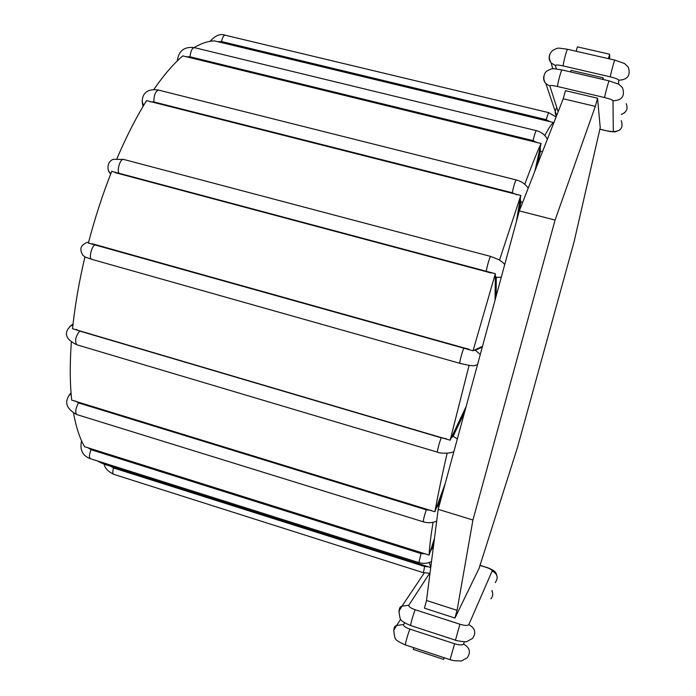 <?xml version="1.0" encoding="UTF-8"?>
<svg xmlns="http://www.w3.org/2000/svg" width="696" height="696" viewBox="0 0 696 696"><rect width="100%" height="100%" fill="white"/><g stroke="black" fill="none" stroke-linecap="round" stroke-linejoin="round"><path stroke-width="1.04" d="M482.502 346.303L473.045 350.784L495.334 273.685L111.725 171.329C102.669 194.236 94.882 218.153 88.366 243.078L473.045 350.784M495.065 300.106L495.334 273.685M86.722 257.703L84.938 256.859C79.066 281.784 74.924 305.744 72.532 328.73L450.138 440.211L466.12 406.595M450.138 440.211L469.087 365.374L459.96 363.373C458.882 363.521 463.153 348.017 464.206 347.965L92.046 243.696M477.534 364.582L473.845 365.826L469.087 365.374M499.519 260.069L520.808 195.463L146.578 100.616C136.216 117.285 126.35 136.599 116.971 158.558M516.406 221.554L520.808 195.463M524.801 184.318C531.031 167.24 536.451 153.633 541.07 143.489L182.778 55.889C173.382 63.936 163.725 75.151 153.799 89.54M534.859 171.19L541.07 143.489M544.837 135.598C548.552 128.308 551.476 123.949 553.59 122.539L214.516 40.907C208.252 41.003 201.457 43.23 194.114 47.589M552.868 125.219L553.59 122.539M430.763 567.327L429.267 562.455M73.55 413.163C76.073 427.135 79.744 438.315 84.564 446.702L429.136 555.086L434.495 538.199M429.136 555.086C429.406 547.543 430.72 536.616 433.069 522.304M71.331 342.249C69.757 364.034 69.887 383.322 71.714 400.13L434.904 511.76L445.205 483.572M434.904 511.76C437.888 495.239 441.951 475.742 447.093 453.279M430.737 567.536L103.817 464.084L97.048 460.822M444.344 657.79L443.596 659.399L413.198 649.351L413.659 647.654M563.229 98.78L565.439 90.654L597.551 98.214L595.315 106.375L555.086 220.049L472.941 520.008L457.063 610.322L426.517 600.483L438.193 509.35L519.303 210.897L563.229 98.78L595.315 106.375M457.063 610.322L454.949 618.039L424.421 608.165L426.517 600.483M576.175 51.26L577.375 46.858L609.626 54.21L609.731 58.934M570.546 71.914L570.981 70.313L603.162 77.778L603.258 79.518M443.596 659.399L444.065 657.694M454.949 618.039L479.074 568.354L517.493 447.389L574.061 241.851L600.23 127.655L597.551 98.214M608.417 58.629L609.626 54.21M602.719 79.388L603.162 77.778M519.303 210.897L555.086 220.049M438.193 509.35L472.941 520.008M482.276 347.147L475.246 350.253L473.637 350.166M469.095 349.235L464.206 347.965M441.951 495.526L438.315 505.461L436.061 508.454M431.129 510.325L426.326 509.837L78.526 402.906L75.081 400.913M439.176 505.757L438.315 505.461M436.688 521.104C432.486 522.957 428.049 523.209 423.394 521.843C423.229 520.06 424.203 516.058 426.326 509.837M480.292 354.447L475.246 350.253M460.03 363.364L91.872 259.373C88.183 258.747 92.098 244.131 95.77 244.835M92.142 259.417L85.512 257.172M495.204 275.529L496.283 277.4L496.135 296.165M115.162 172.634L491.167 272.989M496.283 277.4L501.285 277.208M486.426 271.292C486.269 268.726 490.019 255.806 490.732 256.441L123.531 159.393C120.53 158.183 116.606 170.233 119.025 173.261M110.751 173.817L108.907 171.442M69.678 326.572L72.95 324.875M73.045 324.04L71.227 325.389C63.327 332.61 65.189 339.074 76.795 344.772C74.576 341.136 75.533 336.56 79.666 331.052L76.09 329.417M464.571 412.302L453.148 436.288L451.112 437.984M446.24 438.671L441.316 437.836L79.666 331.052M457.333 438.941L453.148 436.288M453.975 451.286C452.217 453.827 438.924 453.496 437.584 452.183C436.731 452.348 439.707 440.925 441.316 437.836M520.234 198.577L520.791 201.918L519.251 211.088M149.91 101.764L153.868 101.955L512.291 192.766L516.763 194.758M520.791 201.918L522.705 202.214M512.291 192.766C513.648 186.076 514.953 181.795 516.215 179.925L158.514 90.08C155.391 91.35 153.851 95.308 153.868 101.955M143.715 105.305L142.271 102.234M540.2 147.204L540.357 151.328L537.338 164.874M185.98 56.837L189.964 56.776L533.058 140.618L537.234 142.732M540.357 151.328L542.488 151.711M533.058 140.618C534.424 134.867 535.511 131.535 536.303 130.622L194.262 47.615C192.079 48.137 190.652 51.191 189.964 56.776M177.402 60.822L177.358 59.96M217.578 41.673L221.511 41.542L546.125 119.642L549.997 121.704M546.125 119.642L548.57 112.604L225.13 35.183C223.668 35.296 222.459 37.419 221.511 41.542M428.379 566.788L424.638 566.474L113.535 467.982L110.612 466.233M430.006 573.252L423.394 572.695L424.638 566.474M423.394 572.695L113.605 474.289C112.552 473.619 112.534 471.514 113.535 467.982M433.243 548.013L432.52 547.769L430.285 551.371M425.526 553.825L420.958 553.546L91.063 449.72L87.722 447.58M431.52 561.463C427.492 563.534 423.29 563.917 418.922 562.62L420.958 553.546M418.922 562.62L90.384 458.716C88.949 457.463 89.175 454.471 91.063 449.72M433.782 543.82L432.52 547.769M69 395.467L71.123 393.832M71.018 392.587L69.626 394.562C64.084 402.297 66.477 408.97 76.812 414.564C74.959 412.363 75.525 408.474 78.526 402.906M479.883 565.387L486.208 567.37C490.167 568.71 492.159 569.902 492.168 570.946L468.817 624.651C467.773 625.808 464.815 625.669 459.943 624.242L415.295 609.783C410.64 608.121 408.482 606.607 408.804 605.233L429.597 573.304M479.935 565.195L486.208 567.37M464.467 641.738L463.475 644.061C462.414 645.288 459.447 645.183 454.584 643.757L410.022 629.167C405.376 627.487 403.236 625.922 403.584 624.477L404.628 622.807M490.837 598.812C492.933 596.455 493.281 593.792 491.889 590.817M454.584 643.757L450.086 659.686L453.557 660.635L461.422 661L467.26 657.781C471.027 652.082 469.765 647.515 463.475 644.061M450.086 659.686L405.507 644.966C404.689 645.175 408.7 631.133 410.022 629.167M393.588 630.559L396.581 625.521L403.584 624.477M398.791 611.41L401.966 606.181L408.804 605.233M468.817 624.651C475.194 628.166 476.412 632.786 472.48 638.502L466.851 641.521C467.634 642.443 454.14 640.52 455.454 640.172L410.788 625.582C409.961 625.782 413.998 611.627 415.295 609.783M455.454 640.172L459.943 624.242M495.248 582.561C498.571 577.732 497.536 573.861 492.168 570.946M556.295 68.93L555.391 65.502C555.643 64.728 558.253 64.876 563.221 65.946L610.322 76.847C615.403 78.109 618.178 79.213 618.666 80.171L618.596 84.112M621.467 114.335C626.635 112.23 628.201 108.672 626.183 103.687M618.666 80.171C627.479 79.883 630.724 75.612 628.401 67.355L624.547 63.519L614.855 60.108L567.623 49.303C556.278 47.711 558.871 47.502 552.789 50.356C548.857 53.966 548.309 58.177 551.162 62.997C548.909 60.178 548.561 57.072 550.136 53.688M610.322 76.847C610.166 75.647 614.516 59.552 614.855 60.108M563.221 65.946C562.699 64.667 566.927 48.668 567.623 49.303M555.391 65.502L551.162 62.997L552.798 68.808M556.826 107.706C554.799 110.49 554.66 113.309 556.417 116.162M558.131 111.778L549.84 85.921C550.075 85.234 552.668 85.434 557.627 86.522L604.633 97.562C609.705 98.832 612.489 99.902 613.002 100.772L613.307 131.553C612.889 131.97 610.583 131.701 606.407 130.752L599.813 129.169M549.84 85.921L545.908 83.711C543.367 80.788 542.958 77.526 544.698 73.933M557.627 86.522C557.052 85.391 561.315 69.304 562.02 69.939C550.597 68.286 553.538 68.017 547.352 70.748C543.115 73.15 542.923 80.405 545.908 83.711L556.635 115.606M604.633 97.562C604.424 96.509 608.809 80.327 609.148 80.884L562.02 69.939M613.002 100.772C622.033 100.398 625.199 96.022 622.485 87.644L618.875 84.259L609.148 80.884M613.307 131.553C620.858 131.266 623.503 127.629 621.232 120.617M606.407 130.752L614.855 131.979L619.788 129.995M88.522 242.469C87.548 241.851 85.469 242.86 82.285 245.514C80.223 248.141 80.431 251.404 82.911 255.31L84.938 256.868M504.661 264.785C504.33 263.671 502.39 261.966 498.841 259.669L490.732 256.441M110.655 174.061L110.046 173.191C107.297 171.051 106.375 161.977 113.222 159.332L123.531 159.393M437.584 452.183L76.795 344.772M528.194 188.207C525.463 184.101 521.469 181.334 516.215 179.925M142.993 106.523L142.497 103.652C141.34 97.501 144.063 87.731 158.514 90.08M547.387 139.209C544.968 134.798 541.27 131.944 536.303 130.622M177.315 60.9L177.332 60.613C178.707 50.773 184.353 46.441 194.262 47.615M556.113 116.937L548.57 112.604M210.192 41.299C215.238 35.487 220.214 33.452 225.13 35.183M104.348 464.249C104.617 467.877 107.706 471.227 113.605 474.289M81.571 440.785C79.622 449.851 82.563 455.828 90.384 458.716M423.394 521.843L76.812 414.564M492.011 590.504L492.733 593.801M405.507 644.966C398.956 642.234 395.441 639.894 394.954 637.945C393.118 630.263 393.658 626.122 396.581 625.521L400.626 619.283M410.788 625.582C404.176 622.868 400.652 620.571 400.2 618.683C398.347 610.905 398.939 606.738 401.966 606.181L424.255 572.938M486.313 567.197C496.422 571.042 496.022 572.503 497.24 577.323M621.467 114.501L624.817 112.543M599.804 129.212L606.425 130.804"/></g></svg>
